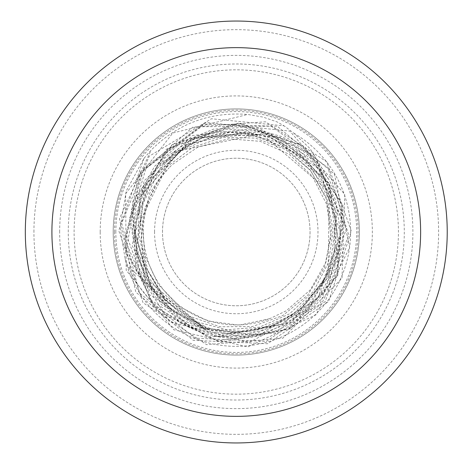 <?xml version="1.0" encoding="UTF-8"?>
<svg xmlns="http://www.w3.org/2000/svg" width="464" height="464" viewBox="0 0 464 464"><rect width="100%" height="100%" fill="white"/><g stroke="black" fill="none" stroke-linecap="round" stroke-linejoin="round"><path stroke-width="0.35" stroke-dasharray="2.32 1.74" d="M143.886 192.641L163.073 164.14L190.031 144.269L222.07 134.514L255.275 135.998L285.876 148.393L310.422 170.143L326.198 198.65L331.522 230.573L325.925 262.224L310.19 290L286.253 310.793L269.787 318.675A92.928 92.928 0 0 1 168.995 167.898L158.543 180.078L144.693 208.475L140.986 239.934L147.906 271.214L164.906 298.781L178.913 311.912L187.595 317.875L205.546 326.563L204.943 328.419L192.345 323.367L169.354 308.154C135.766 275.303 127.275 236.797 143.886 192.641L185.316 144.89L247.353 131.19L305.614 157.308L336.968 213.289L328.721 277.234L283.753 323.878L219.53 334.561L161.327 304.709L132.257 245.752L144.13 180.78L192.63 135.488L258.883 128.006L316.802 161.663L343.36 223.509L327.729 289.292L275.72 332.99L207.599 337.079L150.208 299.576L126.388 234.952L145.887 168.565L201.37 126.713L271.185 126.185L327.799 167.579L348.661 234.859L325.189 301.612L266.284 341.382L194.973 338.175L139.391 292.883L121.696 223.074L149.234 156.194L211.485 118.755L284.096 125.848L277.223 121.962L263.018 117.085L247.782 114.451C210.07 111.586 177.828 123.511 151.049 150.22L143.985 158.357L126.225 191L120.17 227.865L125.112 258.819L127.989 266.435C137.93 289.217 153.677 306.762 175.224 319.07L189.103 327.172L220.081 336.736L255.786 335.901L289.101 323.263L316.245 300.324L334.173 269.735L340.883 235.016L335.675 200.129L319.203 169.041L293.387 145.261L261.22 131.457L226.374 129.149L192.838 138.539L164.407 158.502L144.287 186.714L134.722 219.93L136.752 254.342L150.081 286.039L173.136 311.431L203.244 327.659L236.953 332.937L270.408 326.708L299.808 309.749L321.83 284.038L334.01 252.549L335.014 218.892L324.788 186.905L304.558 160.208L276.666 141.822L244.331 133.783L211.253 136.955L181.198 150.922L157.569 174.029L143.016 203.603L139.148 236.246L146.346 268.233L163.728 295.922L189.271 316.187L220.017 326.772L252.445 326.517L282.854 315.508L307.794 295.069L324.464 267.566L331.006 236.164L326.737 204.467L312.197 176.082L289.101 154.216L260.124 141.323L228.595 138.817L198.116 146.931L172.156 164.679L168.995 167.898M269.787 318.675L239.134 325.148L208.069 321.1L180.003 306.948L158.143 284.241L145 255.496L142.106 223.926L149.843 193.099L167.405 166.501L192.856 147.158L223.352 137.303L255.484 138.11L285.615 149.536L310.335 170.352L326.818 198.256L333.146 230.127L328.558 262.38L313.507 291.38L289.64 313.821L259.608 327.126L226.78 329.753L194.845 321.337L167.423 302.777L147.639 276.115L137.773 244.325L138.985 210.963L151.206 179.812L173.113 154.39L202.269 137.611L235.428 131.411L268.853 136.555L298.775 152.511L321.784 177.538L335.246 208.852L337.595 242.945L328.5 275.976L308.931 304.21L281.051 324.429L247.967 334.3L213.388 332.665L181.221 319.638L155.109 296.641L138.04 266.22L131.985 231.78L137.686 197.188L154.558 166.356L180.745 142.784L213.347 129.178L248.698 127.124L282.825 136.909L311.86 157.493L328.628 179.284A106.343 106.343 0 0 1 175.224 319.07M328.628 179.284L310.062 148.608L293.915 133.243L284.096 125.848M298.323 125.692A123.093 123.093 0 0 1 297.563 338.749A123.093 123.093 0 0 1 113.181 232A123.093 123.093 0 0 1 298.323 125.692M310.045 232A73.776 73.776 0 0 1 236.275 305.776A73.776 73.776 0 0 1 162.499 232A73.776 73.776 0 0 1 236.275 158.224A73.776 73.776 0 0 1 310.045 232M74.101 232A162.168 162.168 0 0 1 317.359 91.559A162.168 162.168 0 0 1 317.359 372.441A162.168 162.168 0 0 1 74.101 232M100.189 232A136.08 136.08 0 0 1 304.314 114.15A136.08 136.08 0 0 1 304.314 349.85A136.08 136.08 0 0 1 100.189 232M162.499 232A73.776 73.776 0 0 1 273.157 168.107A73.776 73.776 0 0 1 273.157 295.893A73.776 73.776 0 0 1 162.499 232M115.838 232A120.437 120.437 0 0 1 296.49 127.699A120.437 120.437 0 0 1 296.49 336.301A120.437 120.437 0 0 1 115.838 232M113.181 232A123.093 123.093 0 0 1 297.818 125.396A123.093 123.093 0 0 1 297.818 338.604A123.093 123.093 0 0 1 113.181 232A123.093 123.093 0 0 1 297.818 125.396A123.093 123.093 0 0 1 297.818 338.604A123.093 123.093 0 0 1 113.181 232M114.446 232A121.829 121.829 0 0 1 297.186 126.492A121.829 121.829 0 0 1 297.186 337.508A121.829 121.829 0 0 1 114.446 232M204.943 328.419L205.546 326.563M154.553 232A81.716 81.716 0 0 1 244.812 150.73A81.716 81.716 0 0 1 316.204 248.988A81.716 81.716 0 0 1 154.553 232M163.073 164.14A99.818 99.818 0 0 1 325.774 276.19A99.818 99.818 0 0 1 205.43 326.934M293.915 133.243A114.347 114.347 0 0 1 304.523 323.744A114.347 114.347 0 0 1 125.112 258.819M33.93 232A202.345 202.345 0 0 1 337.444 56.765A202.345 202.345 0 0 1 337.444 407.235A202.345 202.345 0 0 1 33.93 232M59.653 232A176.622 176.622 0 0 1 324.585 79.042A176.622 176.622 0 0 1 324.585 384.958A176.622 176.622 0 0 1 59.653 232M68.254 232A168.02 168.02 0 0 1 320.282 86.49A168.02 168.02 0 0 1 320.282 377.51A168.02 168.02 0 0 1 68.254 232M178.913 311.912L127.989 266.435M143.968 158.375L118.732 230.567L143.051 302.754L206.677 344.694L282.82 338.239L341.997 278.267L344.769 194.428L289.843 131.103L206.091 122.438L140.435 172.016L125.698 252.578L169.459 321.755L248.994 342.571L319.922 304.546L346.364 228.909L314.604 155.405L240.944 123.134L166.379 149.164L129.323 218.509L149.188 294.536L215.922 336.661L291.897 322.283L337.809 260.484L329.515 184.005L270.918 133.649L191.365 138.568L138.98 198.053L144.292 277.066L204.815 328.814L152.117 290.128L133.597 227.087L157.261 165.451L213.765 130.657L280.105 137.332L329.017 183.135L340.147 249.539L308.525 309.36L246.796 337.844L180.125 322.938L135.975 270.373L132.779 201.48L172.248 144.519L238.496 123.105L304.454 146.409L342.902 205.233L337.734 275.651L290.661 328.715L220.725 342.38L156.554 310.648L124.677 246.187L138.533 175.282L192.821 127.13L265.524 121.788L326.813 161.855L351.318 231.2L328.593 301.501L267.6 343.76L193.146 340.309L135.824 292.163L119.416 218.788L151.049 150.22M169.354 308.154L136.056 250.456L145.69 184.191L194.538 137.889L261.905 131.753L318.89 168.838L340.779 233.572L317.765 298.271L259.341 335.014L190.373 327.642L140.54 278.91L131.544 209.444L167.672 149.037L233.769 123.853L301.588 145.11L341.869 204.085L336.957 275.674L288.533 329.098L217.094 341.121L153.259 306.159L124.648 238.856L143.944 167.962L203.273 124.05L277.397 126.312L334.457 174.215L349.67 247.492L316.083 314.76L247.747 346.927L173.838 329.788L126.202 270.297L125.634 193.743L172.805 133.011L247.782 114.451M204.931 328.46L252.138 332.172L297.169 313.107L328.042 275.181L329.353 191.719L261.493 133.765L174.11 151.861L134.85 232L150.638 286.346L204.931 328.46"/><path stroke-width="0.7" d="M51.91 232A184.365 184.365 0 0 1 328.454 72.338A184.365 184.365 0 0 1 328.454 391.662A184.365 184.365 0 0 1 51.91 232M25.323 232A210.946 210.946 0 0 1 341.748 49.312A210.946 210.946 0 0 1 341.748 414.688A210.946 210.946 0 0 1 25.323 232A210.946 210.946 0 0 1 341.748 49.312A210.946 210.946 0 0 1 341.748 414.688A210.946 210.946 0 0 1 25.323 232A210.946 210.946 0 0 1 341.748 49.312A210.946 210.946 0 0 1 341.748 414.688A210.946 210.946 0 0 1 25.323 232"/></g></svg>
